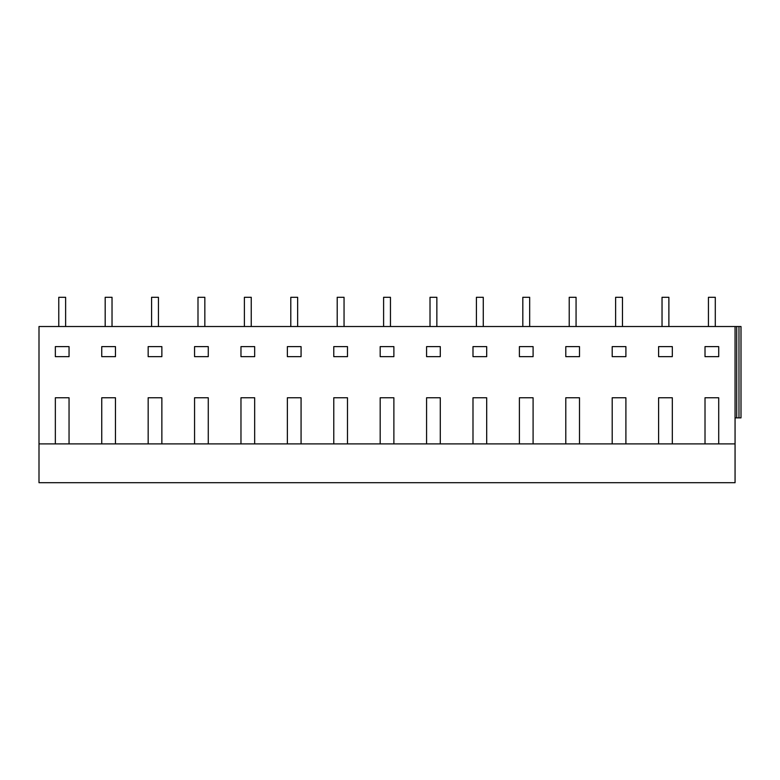 <?xml version="1.0" encoding="UTF-8"?>
<svg xmlns="http://www.w3.org/2000/svg" width="780" height="780" viewBox="0 0 780 780"><rect width="100%" height="100%" fill="white"/><g stroke="black" fill="none" stroke-linecap="round" stroke-linejoin="round"><path stroke-width="1.17" d="M58.773 326.518L58.773 297.287L65.627 297.287L65.627 326.518M105.183 326.518L105.183 297.287L112.028 297.287L112.028 326.518M151.583 326.518L151.583 297.287L158.438 297.287L158.438 326.518M115.46 443.898L735.062 443.898L735.062 482.713L39 482.713L39 443.898L115.46 443.898L115.46 397.761L101.751 397.761L115.46 397.761M735.062 417.865L741 417.865L741 326.518L39 326.518L39 443.898M101.751 443.898L101.751 397.761M148.161 443.898L148.161 397.761L161.86 397.761L161.86 443.898M194.561 443.898L194.561 397.761L208.27 397.761L208.27 443.898M240.971 443.898L240.971 397.761L254.67 397.761L254.67 443.898M287.372 443.898L287.372 397.761L301.07 397.761L301.07 443.898M333.772 443.898L333.772 397.761L347.48 397.761L347.48 443.898M380.182 443.898L380.182 397.761L393.88 397.761L393.88 443.898M426.582 443.898L426.582 397.761L440.29 397.761L440.29 443.898M472.992 443.898L472.992 397.761L486.691 397.761L486.691 443.898M519.392 443.898L519.392 397.761L533.091 397.761L533.091 443.898M565.792 443.898L565.792 397.761L579.501 397.761L579.501 443.898M612.202 443.898L612.202 397.761L625.901 397.761L625.901 443.898M658.603 443.898L658.603 397.761L672.311 397.761L672.311 443.898M705.013 443.898L705.013 397.761L718.712 397.761L718.712 443.898M735.062 326.518L735.062 443.898M55.351 443.898L55.351 397.761L69.049 397.761L69.049 443.898M612.202 346.613L612.202 356.655L625.901 356.655L625.901 346.613L612.202 346.613M148.161 346.613L161.86 346.613L161.86 356.655L148.161 356.655L148.161 346.613M55.351 346.613L69.049 346.613L69.049 356.655L55.351 356.655L55.351 346.613M472.992 346.613L472.992 356.655L486.691 356.655L486.691 346.613L472.992 346.613M333.772 346.613L333.772 356.655L347.48 356.655L347.48 346.613L333.772 346.613M240.971 346.613L240.971 356.655L254.67 356.655L254.67 346.613L240.971 346.613M115.46 346.613L115.46 356.655L101.751 356.655L101.751 346.613L115.46 346.613M287.372 346.613L287.372 356.655L301.07 356.655L301.07 346.613L287.372 346.613M519.392 346.613L519.392 356.655L533.091 356.655L533.091 346.613L519.392 346.613M565.792 346.613L565.792 356.655L579.501 356.655L579.501 346.613L565.792 346.613M393.88 346.613L393.88 356.655L380.182 356.655L380.182 346.613L393.88 346.613M208.27 346.613L208.27 356.655L194.561 356.655L194.561 346.613L208.27 346.613M426.582 356.655L440.29 356.655L440.29 346.613L426.582 346.613L426.582 356.655M658.603 346.613L672.311 346.613L672.311 356.655L658.603 356.655L658.603 346.613M705.013 346.613L718.712 346.613L718.712 356.655L705.013 356.655L705.013 346.613M148.161 397.761L161.86 397.761M55.351 397.761L69.049 397.761M197.993 326.518L197.993 297.287L204.838 297.287L204.838 326.518M244.393 326.518L244.393 297.287L251.248 297.287L251.248 326.518M290.794 326.518L290.794 297.287L297.648 297.287L297.648 326.518M287.372 397.761L301.07 397.761M240.971 397.761L254.67 397.761M194.561 397.761L208.27 397.761M337.204 326.518L337.204 297.287L344.048 297.287L344.048 326.518M383.604 326.518L383.604 297.287L390.458 297.287L390.458 326.518M430.014 326.518L430.014 297.287L436.858 297.287L436.858 326.518M426.582 397.761L440.29 397.761M380.182 397.761L393.88 397.761M333.772 397.761L347.48 397.761M476.414 326.518L476.414 297.287L483.269 297.287L483.269 326.518M522.815 326.518L522.815 297.287L529.669 297.287L529.669 326.518M569.225 326.518L569.225 297.287L576.069 297.287L576.069 326.518M565.792 397.761L579.501 397.761M519.392 397.761L533.091 397.761M472.992 397.761L486.691 397.761M615.625 326.518L615.625 297.287L622.479 297.287L622.479 326.518M662.035 326.518L662.035 297.287L668.879 297.287L668.879 326.518M708.435 326.518L708.435 297.287L715.289 297.287L715.289 326.518M736.71 326.518L736.71 417.865M738.972 326.518L738.972 417.865M705.013 397.761L718.712 397.761M658.603 397.761L672.311 397.761M612.202 397.761L625.901 397.761"/></g></svg>
